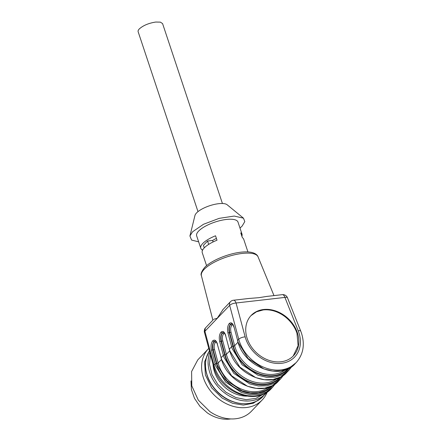 <?xml version="1.0" encoding="UTF-8"?>
<svg xmlns="http://www.w3.org/2000/svg" width="441" height="441" viewBox="0 0 441 441"><rect width="100%" height="100%" fill="white"/><g stroke="black" fill="none" stroke-linecap="round" stroke-linejoin="round"><path stroke-width="0.66" d="M223.113 309.395L217.259 318.22L213.935 319.196M248.757 298.485L258.828 297.686L266.744 296.429M202.38 250.587L202.127 249.827A21.785 7.271 -18.4 0 1 200.776 248.239L196.653 235.836A21.785 7.271 -18.4 0 1 198.61 231.101A21.785 7.271 -18.4 0 1 220.853 220.423A21.785 7.271 -18.4 0 1 237.997 222.082L242.12 234.485L240.769 232.898L242.241 237.33L243.597 238.917L247.925 251.932M206.581 265.686L202.248 252.671A21.785 7.271 -18.4 0 1 204.205 247.93A21.785 7.271 -18.4 0 1 217.011 240.213L215.539 235.786A21.785 7.271 -18.4 0 0 202.733 243.504A21.785 7.271 -18.4 0 0 200.776 248.239M241.988 236.563L242.12 234.485M213.345 319.62L205.263 328.181L204.911 331.279L229.662 305.359L238.752 339.234L237.616 340.419L233.973 326.847L237.616 340.419A35.897 28.632 43.7 0 0 238.245 342.514L248.107 358.5L263.922 368.952L272.692 371.079L281.204 370.892L288.838 368.4L296.181 362.59A35.897 28.632 -136.3 0 1 265.058 367.761A35.897 28.632 -136.3 0 1 239.38 341.323A35.897 28.632 43.7 0 1 238.752 339.234A4.95 1.814 -15 0 1 245.152 336.874L236.067 303L284.919 297.41A4.95 1.488 -21.7 0 1 287.46 297.741A4.95 4.95 0 0 0 282.295 294.654A4.95 2.486 83.5 0 1 284.919 297.41L298.21 330.805A4.95 1.488 -21.7 0 1 300.751 331.136L301.501 333.192C305.062 344.697 303.287 354.492 296.181 362.59M198.643 241.828L191.592 240.069L189.917 235.99L192.546 231.795L203.494 224.282L219.16 218.361L234.204 216.062L243.482 218.174L244.799 221.614L242.098 226.128L239.987 228.069M202.794 249.749L202.127 249.827M216.421 238.438A13.616 4.548 161.6 0 0 212.617 240.45L207.562 241.029L203.433 245.345L204.271 247.864M297.377 332.768A29.216 23.301 43.7 0 0 263.586 309.505A29.216 23.301 43.7 0 0 251.15 315.458A29.216 23.301 43.7 0 0 247.186 338.506A29.216 23.301 43.7 0 0 280.972 361.769A29.216 23.301 43.7 0 0 293.408 355.815A29.216 23.301 43.7 0 0 297.377 332.768M205.638 327.696L205.263 328.181M205.065 328.446C204.53 328.688 204.034 332.106 204.464 332.371L213.554 366.239A4.95 1.814 165 0 1 213.995 365.154A35.897 28.632 43.7 0 0 214.624 367.243A35.897 28.632 43.7 0 0 240.306 393.681A35.897 28.632 43.7 0 0 271.424 388.51L272.56 387.325L266.353 391.944L258.718 394.436L250.212 394.629L241.436 392.496L225.621 382.044L215.759 366.058A35.897 28.632 43.7 0 1 215.131 363.968A0.992 0.364 -15 0 1 216.41 363.494L212.771 349.922A0.992 0.364 -15 0 0 211.493 350.397L215.131 363.968L213.995 365.154L204.911 331.279L204.486 332.426M243.482 218.174L227.148 204.762A17.331 5.783 161.6 0 0 212.534 204.878A17.331 5.783 161.6 0 0 196.543 212.948A17.331 5.783 161.6 0 0 194.961 215.467L189.917 235.99M212.617 240.45L213.113 241.938M208.681 244.397L207.562 241.029M271.794 385.974L265.829 390.357L258.509 392.705L250.367 392.854L241.982 390.792L226.867 380.77L217.446 365.479L216.845 363.472A0.992 0.364 165 0 0 218.124 363.004L214.48 349.404A0.992 0.364 -15 0 1 213.196 349.873L212.771 349.922C212.049 346.378 212.43 343.616 213.907 341.643L215.021 341.031C215.699 340.75 216.487 341.852 217.385 344.349L221.112 357.701A35.897 28.632 43.7 0 0 221.74 359.795L231.602 375.782L247.423 386.233L256.193 388.361L264.705 388.174L272.334 385.677L278.541 381.057L280.812 378.681L274.605 383.301L266.97 385.798L258.459 385.985L249.689 383.852L233.873 373.406L224.011 357.414A35.897 28.632 43.7 0 1 223.383 355.325L221.112 357.701L217.385 344.349M225.726 335.491C224.497 331.753 222.92 330.64 220.996 332.156C219.287 334.432 218.868 337.635 219.739 341.753A0.992 0.364 -15 0 1 221.024 341.284C220.302 337.734 220.676 334.973 222.159 332.999L223.267 332.393C223.951 332.106 224.739 333.214 225.638 335.706L229.276 349.278L225.638 335.706M233.973 326.847C232.749 323.11 231.172 321.996 229.248 323.512C227.539 325.794 227.121 328.992 227.991 333.115A0.992 0.364 -15 0 1 229.276 332.641C228.548 329.096 228.929 326.334 230.411 324.361L231.519 323.749C232.203 323.468 232.991 324.57 233.884 327.068M250.946 315.679L256.425 311.82L263.172 309.94A29.216 23.301 -136.3 0 1 296.964 333.198L298.116 345.733L293.193 356.036M216.845 363.472L213.196 349.873C212.457 345.948 212.799 343.192 214.227 341.604L215.147 341.031M219.739 341.753L223.383 355.325A0.992 0.364 -15 0 1 224.662 354.856L221.024 341.284L221.448 341.235L225.097 354.834A0.992 0.364 165 0 0 226.376 354.36L222.727 340.761A0.992 0.364 -15 0 1 221.448 341.235C220.709 337.304 221.051 334.548 222.473 332.966L223.4 332.387M227.991 333.115L231.635 346.687A0.992 0.364 -15 0 1 232.914 346.213L229.276 332.641L229.7 332.591L233.35 346.196A0.992 0.364 165 0 0 234.629 345.722L230.979 332.123A0.992 0.364 -15 0 1 229.7 332.591C228.962 328.666 229.303 325.91 230.726 324.322L231.652 323.749M222.424 203.505L162.58 23.605L160.403 22.138L155.723 22.05C148.689 23.152 143.215 25.446 139.301 28.93A12.872 4.3 -18.4 0 0 138.143 31.73L197.992 211.636M246.74 396.139A30.33 24.189 -136.3 0 1 228.521 390.136A30.33 24.189 -136.3 0 1 214.513 371.829A30.33 24.189 -136.3 0 1 213.036 364.31M261.331 397.997L253.332 403.234L243.371 405.075L232.594 403.3L222.22 398.118L211.63 387.788L205.385 374.922L204.591 361.791L209.392 350.727M267.24 392.021A37.138 29.619 -136.3 0 1 262.213 399.948A37.138 29.619 -136.3 0 1 220.61 400.373A37.138 29.619 -136.3 0 1 208.499 348.655A37.138 29.619 -136.3 0 1 208.764 348.379M262.213 399.948L251.486 411.183A37.138 29.619 -136.3 0 1 209.883 411.602L198.301 400.141L191.785 385.864L191.598 371.526L197.772 359.889L208.499 348.655M230.775 418.922A32.187 25.672 -136.3 0 1 207.314 412.881L199.977 406.37L194.509 398.372L191.422 389.618L190.992 380.93M258.051 256.827C257.709 255.56 255.069 251.078 243.03 252.004C229.893 252.847 211.233 260.273 204.53 267.588C201.498 271.513 200.457 274.203 201.399 275.669A29.861 9.967 -18.4 0 1 204.15 269.396A29.861 9.967 -18.4 0 1 234.314 254.837A29.861 9.967 -18.4 0 1 258.051 256.827L273.982 295.602M222.711 309.814L230.423 301.738A4.95 3.947 43.7 0 0 229.662 305.359C231.172 304.036 233.306 303.248 236.067 303A4.95 2.486 83.5 0 0 233.438 300.238L249.468 298.408M211.493 350.397C210.611 346.284 211.03 343.087 212.744 340.794C214.668 339.278 216.244 340.391 217.474 344.129M231.635 346.687L229.364 349.063A35.897 28.632 43.7 0 0 229.993 351.152L239.854 367.144L255.67 377.59L264.446 379.723L272.951 379.536L280.586 377.038L286.793 372.419L289.064 370.043L282.857 374.663L275.223 377.16L266.711 377.347L257.941 375.214L242.126 364.768L232.264 348.776A35.897 28.632 43.7 0 1 231.635 346.687M245.152 336.874A30.947 24.685 43.7 0 0 245.698 338.677A30.947 24.685 43.7 0 0 281.49 363.318A30.947 24.685 43.7 0 0 298.866 332.597A30.947 24.685 43.7 0 0 298.21 330.805M212.744 340.794L213.907 341.643M220.996 332.156L222.159 332.999M229.248 323.512L230.411 324.361M273.078 385.302A34.911 27.844 43.7 0 1 242.682 391.487A34.911 27.844 43.7 0 1 217.022 365.528A34.911 27.844 -136.3 0 1 216.41 363.494M281.325 376.658A34.911 27.844 43.7 0 1 250.935 382.849A34.911 27.844 43.7 0 1 225.274 356.885A34.911 27.844 -136.3 0 1 224.662 354.856M225.097 354.834A34.415 27.447 43.7 0 0 225.698 356.841A34.415 27.447 43.7 0 0 250.229 382.149A34.415 27.447 43.7 0 0 280.046 377.336M289.577 368.02A34.911 27.844 43.7 0 1 259.187 374.205A34.911 27.844 43.7 0 1 233.526 348.247A34.911 27.844 -136.3 0 1 232.914 346.213M233.35 346.196A34.415 27.447 43.7 0 0 233.951 348.197A34.415 27.447 43.7 0 0 258.481 373.51A34.415 27.447 43.7 0 0 288.298 368.693M268.801 387.204A33.422 26.658 -136.3 0 1 218.714 364.95A33.422 26.658 -136.3 0 1 218.124 363.004L221.481 359.487M214.48 349.404C213.841 346.428 214.144 344.107 215.39 342.453L216.327 341.935M214.227 341.604L215.39 342.453M277.053 378.565A33.422 26.658 -136.3 0 1 226.961 356.311A33.422 26.658 -136.3 0 1 226.376 354.36L229.733 350.849M222.727 340.761C222.093 337.784 222.396 335.469 223.637 333.809L224.579 333.297M222.473 332.966L223.637 333.809M285.305 369.922A33.422 26.658 -136.3 0 1 235.213 347.668A33.422 26.658 -136.3 0 1 234.629 345.722L237.986 342.205M230.979 332.123C230.345 329.146 230.649 326.825 231.889 325.171L232.831 324.659M230.726 324.322L231.889 325.171M210.418 354.553L209.486 364.332L211.994 374.607L217.678 384.243L225.902 392.17L235.753 397.512L246.139 399.673L255.901 398.41L263.966 393.868M209.855 352.453A35.28 28.141 43.7 0 0 224.982 393.212A35.28 28.141 43.7 0 0 265.664 393.648A35.28 28.141 43.7 0 0 266.899 392.247L263.09 396.343C252.5 408.228 229.463 405.433 216.322 390.781C205.594 379.657 202.265 363.015 208.67 352.188L208.72 352.116A35.28 28.141 43.7 0 0 220.77 394.651A35.28 28.141 43.7 0 0 263.09 396.343M201.399 275.669L212.871 320.116M266.27 296.484L282.295 294.654M233.438 300.238A4.95 4.95 0 0 0 230.423 301.738M287.46 297.741L300.751 331.136M213.554 366.239L214.183 368.323C221.195 392.777 256.155 405.957 271.424 388.51M278.541 381.057C264.192 397.964 228.708 384.734 221.652 360.01L221.024 357.921M286.793 372.419C272.444 389.32 236.955 376.096 229.904 351.367L229.276 349.278M295.046 363.775C280.697 380.682 245.207 367.452 238.157 342.729L237.528 340.639M275.256 383.913L272.56 387.325M283.508 375.269L280.812 378.681M291.76 366.631L289.064 370.043"/></g></svg>
